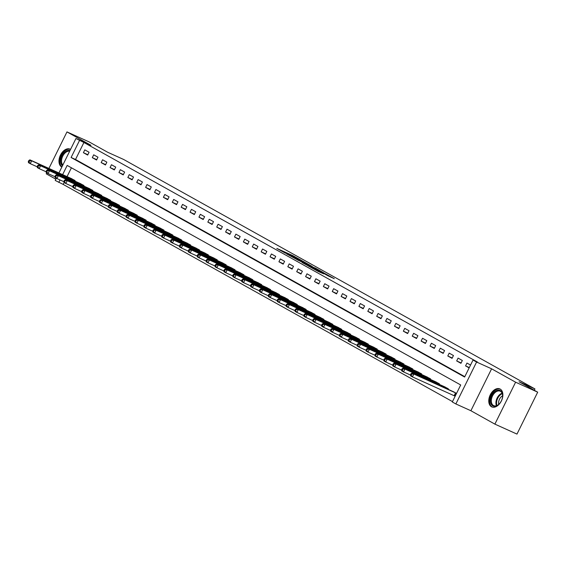 <?xml version="1.0" encoding="UTF-8"?>
<svg xmlns="http://www.w3.org/2000/svg" width="566" height="566" viewBox="0 0 566 566"><rect width="100%" height="100%" fill="white"/><g stroke="black" fill="none" stroke-linecap="round" stroke-linejoin="round"><path stroke-width="0.85" d="M301.678 260.53L292.82 255.613L276.788 248.403L285.54 253.25L283.92 252.203L286.545 253.306L301.678 260.53M500.188 389.068A9.87 6.339 -65.7 0 0 499.884 388.913A9.87 6.339 -65.7 0 0 490.163 395.054A9.87 6.339 -65.7 0 0 491.458 406.742A9.87 6.339 -65.7 0 0 491.762 406.897A9.87 6.339 -65.7 0 0 501.483 400.756A9.87 6.339 -65.7 0 0 500.188 389.068M70.566 149.389A9.87 6.339 -65.7 0 0 70.396 149.29A9.87 6.339 -65.7 0 0 70.092 149.134A9.87 6.339 -65.7 0 0 60.371 155.275A9.87 6.339 -65.7 0 0 61.666 166.963A9.87 6.339 -65.7 0 0 61.836 167.055M327.94 275.769L334.301 278.684L324.254 273.152L308.229 265.942L318.276 271.482L323.731 273.866L311.173 267.428L322.563 272.494L327.41 275.005L324.169 273.64L327.94 275.769M537.7 392.167L516.977 434.094L494.882 424.125L515.605 382.199L537.7 392.167L519.036 381.76L534.948 388.934L123.643 159.471L107.731 152.289L89.067 141.875L66.972 131.906L90.963 145.292L75.943 138.514L83.917 142.49L477.449 362.042L473.027 360.047L476.586 362.028L455.863 403.954L452.305 401.973L460.71 384.972L67.177 165.428L62.628 174.625M515.605 382.199L491.606 368.813L476.586 362.028M312.184 266.416L302.555 261.046L286.523 253.837L296.57 259.37L312.184 266.416M314.972 267.881L323.455 272.635L307.423 265.426L302.088 262.518L309.248 265.702L306.666 264.237L297.242 259.822L314.908 268.001M66.972 131.906L48.917 168.435M46.73 172.856L46.249 173.833L55.843 179.181M83.917 142.49L75.519 159.485L464.813 376.673M83.407 152.693L87.673 155.07L89.074 152.24L84.808 149.856L83.407 152.693L87.857 154.695M92.3 157.645L96.567 160.029L97.96 157.192L93.701 154.815L92.3 157.645L96.751 159.654M101.187 162.605L105.453 164.989L106.854 162.152L102.588 159.775L101.187 162.605L105.637 164.614M110.073 167.564L114.339 169.941L115.74 167.112L111.474 164.734L110.073 167.564L114.523 169.574M118.959 172.524L123.225 174.901L124.626 172.071L120.36 169.687L118.959 172.524L123.409 174.533M127.845 177.483L132.111 179.861L133.512 177.031L129.246 174.646L127.845 177.483L132.295 179.486M136.731 182.436L140.998 184.82L142.399 181.983L138.132 179.606L136.731 182.436L141.182 184.445M145.625 187.396L149.891 189.78L151.285 186.943L147.019 184.566L145.625 187.396L150.075 189.405M154.511 192.355L158.777 194.732L160.178 191.902L155.912 189.525L154.511 192.355L158.961 194.364M163.397 197.315L167.663 199.692L169.064 196.862L164.798 194.478L163.397 197.315L167.847 199.324M172.283 202.274L176.55 204.651L177.95 201.821L173.684 199.437L172.283 202.274L176.734 204.276M181.17 207.227L185.436 209.611L186.837 206.774L182.57 204.397L181.17 207.227L185.62 209.236M190.056 212.186L194.322 214.571L195.723 211.734L191.457 209.356L190.056 212.186L194.506 214.196M198.949 217.146L203.215 219.523L204.609 216.693L200.343 214.316L198.949 217.146L203.399 219.155M207.835 222.105L212.101 224.483L213.502 221.653L209.236 219.275L207.835 222.105L212.285 224.115M216.721 227.065L220.988 229.442L222.388 226.612L218.122 224.228L216.721 227.065L221.172 229.074M225.608 232.025L229.874 234.402L231.275 231.572L227.008 229.188L225.608 232.025L230.058 234.027M234.494 236.977L238.76 239.361L240.161 236.524L235.895 234.147L234.494 236.977L238.944 238.986M243.38 241.937L247.646 244.321L249.047 241.484L244.781 239.107L243.38 241.937L247.83 243.946M252.273 246.896L256.54 249.273L257.933 246.443L253.667 244.066L252.273 246.896L256.716 248.906M261.159 251.856L265.426 254.233L266.827 251.403L262.56 249.019L261.159 251.856L265.61 253.865M270.046 256.815L274.312 259.193L275.713 256.363L271.447 253.978L270.046 256.815L274.496 258.818M278.932 261.768L283.198 264.152L284.599 261.315L280.333 258.938L278.932 261.768L283.382 263.777M287.818 266.728L292.084 269.112L293.485 266.275L289.219 263.897L287.818 266.728L292.268 268.737M296.704 271.687L300.971 274.064L302.371 271.234L298.105 268.857L296.704 271.687L301.154 273.696M305.598 276.647L309.857 279.024L311.258 276.194L306.991 273.81L305.598 276.647L310.041 278.656M314.484 281.606L318.75 283.983L320.151 281.153L315.885 278.769L314.484 281.606L318.934 283.608M323.37 286.559L327.636 288.943L329.037 286.106L324.771 283.729L323.37 286.559L327.82 288.568M332.256 291.518L336.522 293.903L337.923 291.065L333.657 288.688L332.256 291.518L336.706 293.528M341.142 296.478L345.409 298.855L346.809 296.025L342.543 293.648L341.142 296.478L345.593 298.487M350.029 301.437L354.295 303.815L355.696 300.985L351.429 298.6L350.029 301.437L354.479 303.447M358.915 306.397L363.181 308.774L364.582 305.944L360.316 303.56L358.915 306.397L363.365 308.399M367.808 311.35L372.074 313.734L373.468 310.897L369.209 308.52L367.808 311.35L372.258 313.359M376.694 316.309L380.96 318.693L382.361 315.856L378.095 313.479L376.694 316.309L381.144 318.318M385.58 321.269L389.847 323.646L391.248 320.816L386.981 318.439L385.58 321.269L390.031 323.278M394.467 326.228L398.733 328.605L400.134 325.775L395.867 323.391L394.467 326.228L398.917 328.238M403.353 331.188L407.619 333.565L409.02 330.735L404.754 328.351L403.353 331.188L407.803 333.19M412.239 336.14L416.505 338.525L417.906 335.695L413.64 333.31L412.239 336.14L416.689 338.15M421.132 341.1L425.399 343.484L426.792 340.647L422.533 338.27L421.132 341.1L425.582 343.109M430.018 346.059L434.285 348.437L435.686 345.607L431.419 343.229L430.018 346.059L434.469 348.069M438.905 351.019L443.171 353.396L444.572 350.566L440.306 348.189L438.905 351.019L443.355 353.028M447.791 355.979L452.057 358.356L453.458 355.526L449.192 353.142L447.791 355.979L452.241 357.988M456.677 360.938L460.943 363.315L462.344 360.485L458.078 358.101L456.677 360.938L461.127 362.94M470.551 365.063L466.964 363.061L465.563 365.891L469.15 367.893M64.114 182.556L63.194 184.417L452.489 401.605M71.415 167.791L67.05 176.62M70.757 178.29L75.08 180.561L74.825 181.078M79.643 183.25L83.966 185.521L83.711 186.03M88.529 188.209L92.852 190.48L92.598 190.99M97.416 193.169L101.739 195.44L101.484 195.949M106.309 198.128L110.625 200.399L110.37 200.909M115.195 203.081L119.511 205.352L119.263 205.868M124.081 208.04L128.397 210.311L128.149 210.828M132.968 213L137.29 215.271L137.036 215.78M141.854 217.96L146.177 220.231L145.922 220.74M150.74 222.919L155.063 225.19L154.808 225.7M159.633 227.872L163.949 230.143L163.694 230.659M168.519 232.831L172.835 235.102L172.588 235.619M177.406 237.791L181.721 240.062L181.474 240.571M186.292 242.75L190.615 245.021L190.36 245.531M195.178 247.71L199.501 249.981L199.246 250.49M204.064 252.662L208.387 254.941L208.132 255.45M212.958 257.622L217.273 259.893L217.019 260.41M221.844 262.582L226.159 264.853L225.912 265.362M230.73 267.541L235.046 269.812L234.798 270.322M239.616 272.501L243.939 274.772L243.684 275.281M248.502 277.46L252.825 279.731L252.57 280.241M257.389 282.413L261.711 284.684L261.457 285.2M266.282 287.372L270.598 289.643L270.343 290.153M275.168 292.332L279.484 294.603L279.236 295.112M284.054 297.291L288.37 299.563L288.122 300.072M292.94 302.251L297.263 304.522L297.009 305.032M301.827 307.204L306.149 309.475L305.895 309.991M310.713 312.163L315.036 314.434L314.781 314.951M319.606 317.123L323.922 319.394L323.667 319.903M328.492 322.082L332.808 324.353L332.553 324.863M337.378 327.042L341.694 329.313L341.447 329.822M346.265 331.994L350.587 334.265L350.333 334.782M355.151 336.954L359.474 339.225L359.219 339.741M364.037 341.914L368.36 344.185L368.105 344.694M372.923 346.873L377.246 349.144L376.991 349.654M381.817 351.833L386.132 354.104L385.878 354.613M390.703 356.785L395.018 359.056L394.771 359.573M399.589 361.745L403.912 364.016L403.657 364.532M408.475 366.704L412.798 368.975L412.543 369.485M417.361 371.664L421.684 373.935L421.429 374.444M426.248 376.623L430.57 378.895L430.316 379.404M435.141 381.576L439.457 383.854L439.202 384.364M444.027 386.536L448.343 388.807L448.095 389.323M454.675 395.952L455.149 396.221M452.913 391.495L456.55 393.384M534.29 390.264L534.948 388.934M491.606 368.813L470.891 410.732L494.882 424.125M470.891 410.732L455.863 403.954M63.194 184.417L55.22 180.441L56.324 178.212M79.495 140.495L71.097 157.497L464.629 377.041L473.027 360.047M58.921 172.948L75.943 138.514M60.003 179.938L58.779 182.422M75.519 159.485L71.097 157.497M465.563 365.891L469.306 367.582M303.673 261.704L288.575 254.863L303.673 261.704M315.404 268.503L307.635 264.626L315.404 268.503L315.191 268.935M71.967 178.828L29.899 159.853L31.675 160.843L30.274 163.68L37.229 166.821M29.008 162.01L30.274 163.68L28.498 162.69L28.3 161.614L29.008 162.01L29.573 160.878L28.859 160.482L28.3 161.614M29.573 160.878L31.675 160.843L73.92 179.917M28.859 160.482L29.899 159.853M80.853 183.787L38.785 164.812L40.561 165.803L39.16 168.633L46.122 171.774M37.901 166.97L39.16 168.633L37.384 167.642L37.186 166.574L37.901 166.97L38.46 165.838L37.745 165.442L37.186 166.574M38.46 165.838L40.561 165.803L82.806 184.877M37.745 165.442L38.785 164.812M89.739 188.747L47.671 169.772L49.447 170.762L48.046 173.592L55.008 176.734M46.787 171.93L48.046 173.592L46.271 172.602L46.072 171.533L46.787 171.93L47.346 170.798L46.631 170.401L46.072 171.533M47.346 170.798L49.447 170.762L91.692 189.836M46.631 170.401L47.671 169.772M98.633 193.706L56.558 174.731L58.333 175.722L56.933 178.552L63.894 181.693M55.673 176.889L56.933 178.552L55.157 177.561L54.959 176.493L55.673 176.889L56.232 175.757L55.525 175.354L54.959 176.493M56.232 175.757L58.333 175.722L100.585 194.796M55.525 175.354L56.558 174.731M107.519 198.659L65.444 179.684L67.22 180.681L65.826 183.511L72.781 186.653M64.559 181.842L65.826 183.511L64.043 182.521L63.852 181.445L64.559 181.842L65.118 180.71L64.411 180.313L63.852 181.445M65.118 180.71L67.22 180.681L109.471 199.748M64.411 180.313L65.444 179.684M62.472 165.767A8.54 5.483 114.3 0 1 64.474 152.304A8.54 5.483 114.3 0 1 69.993 150.556M69.675 151.2A7.91 5.08 -65.7 0 0 65.083 152.954A7.91 5.08 -65.7 0 0 62.826 165.046M70.552 149.417A9.806 6.297 -65.7 0 0 64.135 151.391A9.806 6.297 -65.7 0 0 61.913 166.906M500.309 390.575A8.54 5.483 114.3 0 1 502.636 395.867A8.54 5.483 114.3 0 1 498.802 404.365A8.54 5.483 114.3 0 1 492.753 405.872A8.54 5.483 114.3 0 1 491.734 395.549A8.54 5.483 114.3 0 1 500.309 390.575M502.629 396.058A7.91 5.08 -65.7 0 0 500.471 391.339A7.91 5.08 -65.7 0 0 500.224 391.219A7.91 5.08 -65.7 0 0 492.434 396.136A7.91 5.08 -65.7 0 0 493.474 405.504A7.91 5.08 -65.7 0 0 493.722 405.631A7.91 5.08 -65.7 0 0 498.943 404.23M500.514 389.267A9.806 6.297 -65.7 0 0 490.885 395.429A9.806 6.297 -65.7 0 0 492.194 407.004A9.806 6.297 -65.7 0 0 492.448 407.138M498.703 404.435A6.226 3.997 114.3 0 1 502.622 395.74M116.405 203.619L74.33 184.643L76.113 185.634L74.712 188.471L81.667 191.612M73.446 186.801L74.712 188.471L72.929 187.48L72.738 186.405L73.446 186.801L74.004 185.669L73.297 185.273L72.738 186.405M74.004 185.669L76.113 185.634L118.358 204.708M73.297 185.273L74.33 184.643M125.291 208.578L83.223 189.603L84.999 190.593L83.598 193.43L90.553 196.565M82.332 191.761L83.598 193.43L81.822 192.433L81.624 191.365L82.332 191.761L82.898 190.629L82.183 190.233L81.624 191.365M82.898 190.629L84.999 190.593L127.244 209.668M82.183 190.233L83.223 189.603M134.177 213.538L92.109 194.562L93.885 195.553L92.484 198.383L99.446 201.524M91.225 196.72L92.484 198.383L90.709 197.393L90.51 196.324L91.225 196.72L91.784 195.588L91.069 195.192L90.51 196.324M91.784 195.588L93.885 195.553L136.13 214.627M91.069 195.192L92.109 194.562M143.064 218.497L100.996 199.522L102.771 200.513L101.371 203.343L108.332 206.484M100.111 201.68L101.371 203.343L99.595 202.352L99.397 201.284L100.111 201.68L100.67 200.548L99.956 200.145L99.397 201.284M100.67 200.548L102.771 200.513L145.016 219.587M99.956 200.145L100.996 199.522M151.95 223.45L109.882 204.475L111.658 205.472L110.257 208.302L117.219 211.443M108.997 206.64L110.257 208.302L108.481 207.312L108.283 206.236L108.997 206.64L109.556 205.5L108.849 205.104L108.283 206.236M109.556 205.5L111.658 205.472L153.902 224.539M108.849 205.104L109.882 204.475M160.843 228.409L118.768 209.434L120.544 210.425L119.15 213.262L126.105 216.403M117.884 211.592L119.15 213.262L117.367 212.271L117.176 211.196L117.884 211.592L118.443 210.46L117.735 210.064L117.176 211.196M118.443 210.46L120.544 210.425L162.796 229.499M117.735 210.064L118.768 209.434M169.729 233.369L127.654 214.394L129.437 215.384L128.036 218.221L134.991 221.356M126.77 216.552L128.036 218.221L126.253 217.224L126.062 216.155L126.77 216.552L127.329 215.42L126.621 215.023L126.062 216.155M127.329 215.42L129.437 215.384L171.682 234.458M126.621 215.023L127.654 214.394M178.615 238.328L136.54 219.353L138.323 220.344L136.922 223.174L143.877 226.315M135.656 221.511L136.922 223.174L135.147 222.183L134.949 221.115L135.656 221.511L136.222 220.379L135.507 219.983L134.949 221.115M136.222 220.379L138.323 220.344L180.568 239.418M135.507 219.983L136.54 219.353M187.502 243.288L145.434 224.313L147.21 225.303L145.809 228.133L152.77 231.275M144.549 226.471L145.809 228.133L144.033 227.143L143.835 226.075L144.549 226.471L145.108 225.339L144.394 224.943L143.835 226.075M145.108 225.339L147.21 225.303L189.454 244.378M144.394 224.943L145.434 224.313M196.388 248.248L154.32 229.265L156.096 230.263L154.695 233.093L161.657 236.234M153.436 231.43L154.695 233.093L152.919 232.102L152.721 231.027L153.436 231.43L153.994 230.291L153.28 229.895L152.721 231.027M153.994 230.291L156.096 230.263L198.341 249.337M153.28 229.895L154.32 229.265M205.274 253.2L163.206 234.225L164.982 235.215L163.581 238.053L170.543 241.194M162.322 236.383L163.581 238.053L161.805 237.062L161.607 235.987L162.322 236.383L162.881 235.251L162.173 234.855L161.607 235.987M162.881 235.251L164.982 235.215L207.227 254.29M162.173 234.855L163.206 234.225M214.167 258.16L172.092 239.185L173.868 240.175L172.467 243.012L179.429 246.146M171.208 241.342L172.467 243.012L170.691 242.015L170.5 240.946L171.208 241.342L171.767 240.21L171.059 239.814L170.5 240.946M171.767 240.21L173.868 240.175L216.12 259.249M171.059 239.814L172.092 239.185M223.054 263.119L180.979 244.144L182.761 245.135L181.361 247.965L188.315 251.106M180.094 246.302L181.361 247.965L179.578 246.974L179.387 245.906L180.094 246.302L180.653 245.17L179.946 244.774L179.387 245.906M180.653 245.17L182.761 245.135L225.006 264.209M179.946 244.774L180.979 244.144M231.94 268.079L189.865 249.104L191.648 250.094L190.247 252.924L197.201 256.065M188.98 251.262L190.247 252.924L188.471 251.934L188.273 250.865L188.98 251.262L189.546 250.13L188.832 249.733L188.273 250.865M189.546 250.13L191.648 250.094L233.892 269.168M188.832 249.733L189.865 249.104M240.826 273.038L198.758 254.063L200.534 255.054L199.133 257.884L206.095 261.025M197.874 256.221L199.133 257.884L197.357 256.893L197.159 255.825L197.874 256.221L198.433 255.082L197.718 254.686L197.159 255.825M198.433 255.082L200.534 255.054L242.779 274.128M197.718 254.686L198.758 254.063M249.712 277.991L207.644 259.016L209.42 260.006L208.019 262.843L214.981 265.985M206.76 261.174L208.019 262.843L206.243 261.853L206.045 260.777L206.76 261.174L207.319 260.042L206.604 259.645L206.045 260.777M207.319 260.042L209.42 260.006L251.665 279.08M206.604 259.645L207.644 259.016M258.598 282.95L216.53 263.975L218.306 264.966L216.905 267.803L223.867 270.944M215.646 266.133L216.905 267.803L215.13 266.812L214.931 265.737L215.646 266.133L216.205 265.001L215.497 264.605L214.931 265.737M216.205 265.001L218.306 264.966L260.551 284.04M215.497 264.605L216.53 263.975M267.492 287.91L225.417 268.935L227.192 269.925L225.792 272.755L232.753 275.897M224.532 271.093L225.792 272.755L224.016 271.765L223.825 270.697L224.532 271.093L225.091 269.961L224.384 269.565L223.825 270.697M225.091 269.961L227.192 269.925L269.444 289M224.384 269.565L225.417 268.935M276.378 292.87L234.303 273.894L236.086 274.885L234.685 277.715L241.64 280.856M233.418 276.052L234.685 277.715L232.902 276.724L232.711 275.656L233.418 276.052L233.977 274.92L233.27 274.524L232.711 275.656M233.977 274.92L236.086 274.885L278.33 293.959M233.27 274.524L234.303 273.894M285.264 297.829L243.189 278.854L244.972 279.845L243.571 282.675L250.526 285.816M242.305 281.012L243.571 282.675L241.795 281.684L241.597 280.616L242.305 281.012L242.871 279.873L242.156 279.477L241.597 280.616M242.871 279.873L244.972 279.845L287.217 298.919M242.156 279.477L243.189 278.854M294.15 302.782L252.082 283.807L253.858 284.804L252.457 287.634L259.419 290.775M251.198 285.964L252.457 287.634L250.681 286.644L250.483 285.568L251.198 285.964L251.757 284.832L251.042 284.436L250.483 285.568M251.757 284.832L253.858 284.804L296.103 303.871M251.042 284.436L252.082 283.807M303.036 307.741L260.968 288.766L262.744 289.757L261.343 292.594L268.305 295.735M260.084 290.924L261.343 292.594L259.568 291.603L259.37 290.528L260.084 290.924L260.643 289.792L259.928 289.396L259.37 290.528M260.643 289.792L262.744 289.757L304.989 308.831M259.928 289.396L260.968 288.766M311.923 312.701L269.855 293.726L271.63 294.716L270.23 297.553L277.191 300.688M268.97 295.884L270.23 297.553L268.454 296.556L268.256 295.487L268.97 295.884L269.529 294.752L268.822 294.355L268.256 295.487M269.529 294.752L271.63 294.716L313.875 313.79M268.822 294.355L269.855 293.726M320.816 317.66L278.741 298.685L280.517 299.676L279.116 302.506L286.078 305.647M277.856 300.843L279.116 302.506L277.34 301.515L277.149 300.447L277.856 300.843L278.415 299.711L277.708 299.315L277.149 300.447M278.415 299.711L280.517 299.676L322.769 318.75M277.708 299.315L278.741 298.685M329.702 322.62L287.627 303.645L289.403 304.635L288.009 307.465L294.964 310.607M286.743 305.803L288.009 307.465L286.226 306.475L286.035 305.407L286.743 305.803L287.302 304.671L286.594 304.267L286.035 305.407M287.302 304.671L289.403 304.635L331.655 323.71M286.594 304.267L287.627 303.645M338.588 327.572L296.513 308.597L298.296 309.595L296.895 312.425L303.85 315.566M295.629 310.755L296.895 312.425L295.119 311.434L294.921 310.359L295.629 310.755L296.195 309.623L295.48 309.227L294.921 310.359M296.195 309.623L298.296 309.595L340.541 328.662M295.48 309.227L296.513 308.597M347.474 332.532L305.407 313.557L307.182 314.547L305.781 317.385L312.736 320.526M304.522 315.715L305.781 317.385L304.006 316.394L303.808 315.319L304.522 315.715L305.081 314.583L304.366 314.187L303.808 315.319M305.081 314.583L307.182 314.547L349.427 333.622M304.366 314.187L305.407 313.557M356.361 337.492L314.293 318.517L316.069 319.507L314.668 322.344L321.63 325.478M313.408 320.674L314.668 322.344L312.892 321.346L312.694 320.278L313.408 320.674L313.967 319.542L313.253 319.146L312.694 320.278M313.967 319.542L316.069 319.507L358.313 338.581M313.253 319.146L314.293 318.517M365.247 342.451L323.179 323.476L324.955 324.467L323.554 327.297L330.516 330.438M322.295 325.634L323.554 327.297L321.778 326.306L321.58 325.238L322.295 325.634L322.853 324.502L322.139 324.106L321.58 325.238M322.853 324.502L324.955 324.467L367.2 343.541M322.139 324.106L323.179 323.476M374.14 347.411L332.065 328.436L333.841 329.426L332.44 332.256L339.402 335.397M331.181 330.594L332.44 332.256L330.664 331.266L330.473 330.197L331.181 330.594L331.74 329.462L331.032 329.065L330.473 330.197M331.74 329.462L333.841 329.426L376.093 348.5M331.032 329.065L332.065 328.436M383.026 352.37L340.951 333.388L342.727 334.386L341.333 337.216L348.288 340.357M340.067 335.553L341.333 337.216L339.55 336.225L339.359 335.15L340.067 335.553L340.626 334.414L339.918 334.018L339.359 335.15M340.626 334.414L342.727 334.386L384.979 353.453M339.918 334.018L340.951 333.388M391.913 357.323L349.838 338.348L351.62 339.338L350.22 342.175L357.174 345.317M348.953 340.506L350.22 342.175L348.437 341.185L348.246 340.109L348.953 340.506L349.512 339.374L348.805 338.977L348.246 340.109M349.512 339.374L351.62 339.338L393.865 358.412M348.805 338.977L349.838 338.348M400.799 362.282L358.731 343.307L360.507 344.298L359.106 347.135L366.06 350.269M357.839 345.465L359.106 347.135L357.33 346.137L357.132 345.069L357.839 345.465L358.405 344.333L357.691 343.937L357.132 345.069M358.405 344.333L360.507 344.298L402.751 363.372M357.691 343.937L358.731 343.307M409.685 367.242L367.617 348.267L369.393 349.257L367.992 352.087L374.954 355.229M366.733 350.425L367.992 352.087L366.216 351.097L366.018 350.029L366.733 350.425L367.292 349.293L366.577 348.897L366.018 350.029M367.292 349.293L369.393 349.257L411.638 368.332M366.577 348.897L367.617 348.267M418.571 372.202L376.503 353.226L378.279 354.217L376.878 357.047L383.84 360.188M375.619 355.384L376.878 357.047L375.102 356.056L374.904 354.988L375.619 355.384L376.178 354.252L375.463 353.856L374.904 354.988M376.178 354.252L378.279 354.217L420.524 373.291M375.463 353.856L376.503 353.226M427.464 377.161L385.389 358.179L387.165 359.177L385.764 362.007L392.726 365.148M384.505 360.344L385.764 362.007L383.989 361.016L383.79 359.948L384.505 360.344L385.064 359.205L384.356 358.809L383.79 359.948M385.064 359.205L387.165 359.177L429.417 378.251M384.356 358.809L385.389 358.179M436.351 382.114L394.276 363.139L396.051 364.129L394.658 366.966L401.612 370.107M393.391 365.296L394.658 366.966L392.875 365.976L392.684 364.9L393.391 365.296L393.95 364.164L393.243 363.768L392.684 364.9M393.95 364.164L396.051 364.129L438.303 383.203M393.243 363.768L394.276 363.139M445.237 387.073L403.162 368.098L404.945 369.089L403.544 371.926L410.499 375.06M402.277 370.256L403.544 371.926L401.761 370.928L401.57 369.86L402.277 370.256L402.836 369.124L402.129 368.728L401.57 369.86M402.836 369.124L404.945 369.089L447.19 388.163M402.129 368.728L403.162 368.098M454.123 392.033L412.055 373.058L413.831 374.048L412.43 376.878L455.163 396.186M411.164 375.216L412.43 376.878L410.654 375.888L410.456 374.819L411.164 375.216L411.73 374.084L411.015 373.687L410.456 374.819M411.73 374.084L413.831 374.048L456.076 393.122M411.015 373.687L412.055 373.058M292.601 256.051L292.82 255.613M294.2 256.759L294.384 256.391M303.928 262.695L304.14 262.263M308.619 265.963L308.831 265.539M309.977 266.579L310.218 266.091M311.569 267.301L311.781 266.869M318.432 271.553L318.644 271.121M320.031 272.274L320.207 271.906M73.085 180.292L73.389 179.67M73.467 180.462L73.771 179.846M81.971 185.252L82.275 184.629M82.353 185.422L82.657 184.806M90.857 190.204L91.168 189.589M91.239 190.381L91.543 189.766M99.743 195.164L100.055 194.548M100.132 195.341L100.437 194.725M108.637 200.123L108.941 199.501M109.019 200.293L109.323 199.678M496.453 405.716A7.91 5.08 114.3 0 1 496.948 398.414A7.91 5.08 114.3 0 1 502.099 393.207M502.29 393.724A7.648 4.91 -65.7 0 0 496.969 405.525M117.523 205.083L117.827 204.46M117.905 205.253L118.209 204.637M126.409 210.043L126.713 209.42M126.791 210.212L127.095 209.597M135.295 214.995L135.599 214.38M135.677 215.172L135.981 214.556M144.181 219.955L144.486 219.339M144.563 220.132L144.868 219.516M153.068 224.914L153.379 224.292M153.457 225.084L153.761 224.469M161.954 229.874L162.265 229.251M162.343 230.044L162.647 229.428M170.847 234.833L171.151 234.211M171.229 235.003L171.533 234.388M179.733 239.786L180.038 239.17M180.115 239.963L180.42 239.347M188.62 244.745L188.924 244.13M189.002 244.922L189.306 244.307M197.506 249.705L197.81 249.082M197.888 249.882L198.192 249.266M206.392 254.665L206.703 254.042M206.781 254.834L207.085 254.219M215.278 259.624L215.589 259.002M215.667 259.794L215.971 259.178M224.171 264.577L224.476 263.961M224.553 264.754L224.858 264.138M233.058 269.536L233.362 268.921M233.44 269.713L233.744 269.098M241.944 274.496L242.248 273.873M242.326 274.673L242.63 274.057M250.83 279.455L251.134 278.833M251.212 279.625L251.516 279.01M259.716 284.415L260.027 283.792M260.098 284.585L260.402 283.969M268.602 289.375L268.914 288.752M268.991 289.544L269.296 288.929M277.496 294.327L277.8 293.712M277.878 294.504L278.182 293.888M286.382 299.287L286.686 298.664M286.764 299.464L287.068 298.848M295.268 304.246L295.572 303.624M295.65 304.416L295.954 303.8M304.154 309.206L304.458 308.583M304.536 309.376L304.841 308.76M313.04 314.165L313.352 313.543M313.423 314.335L313.727 313.72M321.927 319.118L322.238 318.502M322.316 319.295L322.62 318.679M330.82 324.077L331.124 323.462M331.202 324.254L331.506 323.639M339.706 329.037L340.01 328.414M340.088 329.207L340.392 328.591M348.592 333.997L348.897 333.374M348.974 334.166L349.279 333.551M357.479 338.956L357.783 338.334M357.861 339.126L358.165 338.51M366.365 343.909L366.676 343.293M366.747 344.086L367.051 343.47M375.251 348.868L375.562 348.253M375.64 349.045L375.944 348.43M384.144 353.828L384.448 353.205M384.526 353.998L384.83 353.382M393.03 358.787L393.335 358.165M393.412 358.957L393.717 358.342M401.917 363.747L402.221 363.124M402.299 363.917L402.603 363.301M410.803 368.699L411.107 368.084M411.185 368.876L411.489 368.261M419.689 373.659L420 373.044M420.071 373.836L420.375 373.22M428.575 378.619L428.887 377.996M428.964 378.796L429.269 378.18M437.468 383.578L437.773 382.956M437.851 383.748L438.155 383.132M446.355 388.538L446.659 387.915M446.737 388.708L447.041 388.092M454.144 395.705L455.545 392.875M454.526 395.882L455.927 393.052M305.223 263.275L305.47 262.78M309.029 266.147L309.248 265.702M316.274 269.423L316.514 268.935M327.233 275.373L327.41 275.005"/></g></svg>
